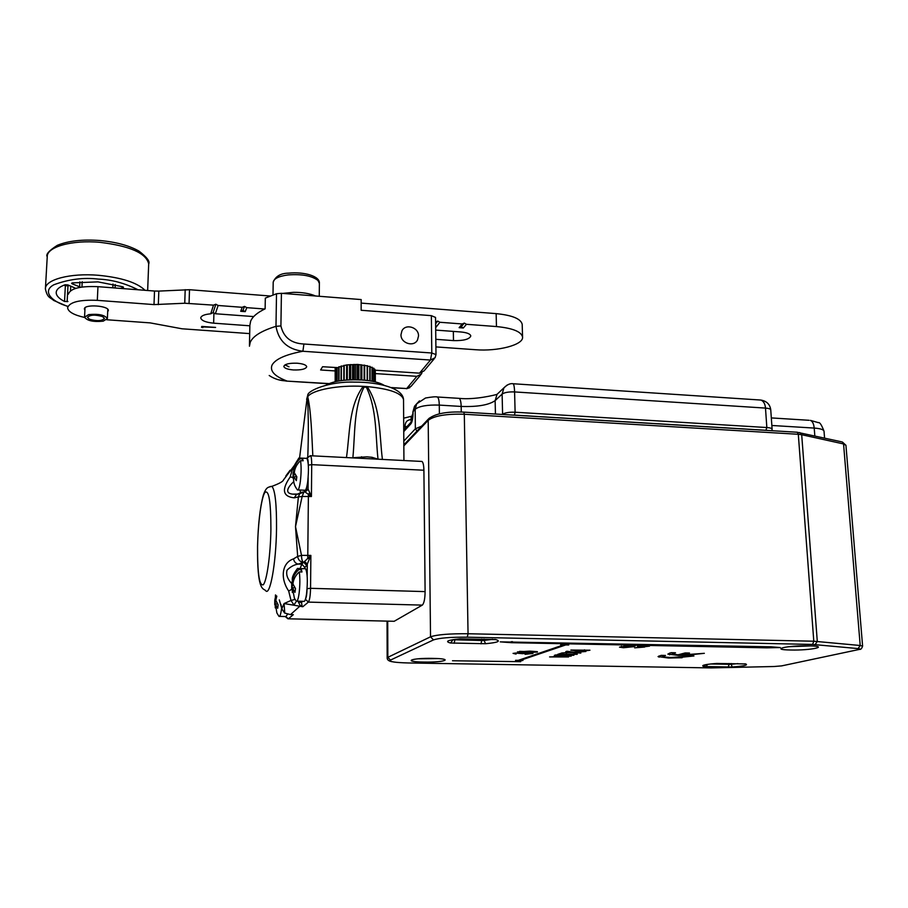 <?xml version="1.0" encoding="UTF-8"?>
<svg xmlns="http://www.w3.org/2000/svg" width="908" height="908" viewBox="0 0 908 908"><rect width="100%" height="100%" fill="white"/><g stroke="black" fill="none" stroke-linecap="round" stroke-linejoin="round"><path stroke-width="1.36" d="M522.963 660.445L520.284 660.4L565.786 644.918L568.703 644.986L568.669 643.545L560.656 644.816L563.573 644.884L518.241 660.366L515.551 660.32L515.994 661.489L522.963 660.445M452.502 660.763L520.727 661.682L452.502 660.763M771.028 646.802L500.274 641.865L511.374 642.682L766.738 647.835L780.267 647.552L771.028 646.802M682.146 657.721L668.481 658.028L658.05 656.597L661.16 655.372L665.496 655.451L662.67 656.529L663.85 657.006L670.808 657.494L693.95 655.973L682.124 657.188M580.836 653.09L572.256 652.477L561.609 653L570.678 652.273L565.809 651.626L566.955 651.252L573.425 652.103L585.887 651.49L575.139 652.33L580.836 653.09M568.533 656.961L549.601 656.927L567.999 656.223L554.334 655.383L555.673 654.94L573.89 655.27L557.58 655.292L571.211 656.121L553.267 656.688L568.533 656.961M631.514 645.327L635.339 645.906L633.773 646.666L623.467 647.745L619.528 647.143L631.514 645.327M514.984 653.408L516.062 654.089L513.065 653.374L519.66 652.829L532.985 653.454L525.085 654.339L530.692 653.692L528.331 653.079L522.52 653.669L514.972 653.022M537.377 652.08L525.494 652.625L517.378 651.921L529.682 651.138L537.366 651.66M644.635 647.052L634.624 647.835L642.705 647.018L637.405 646.201L645.724 645.611L649.526 646.133L644.612 646.723M577.216 654.305L557.637 654.384L560.713 653.374L563.074 653.42L560.667 654.203L565.082 654.396L577.193 653.817M589.95 650.207L581.506 651.365L570.86 650.06L589.95 650.207M693.076 655.043L678.662 655.451L667.845 654.1L671.08 652.682L675.484 652.773L672.499 653.919L677.981 654.838L685.131 652.954L689.513 653.034L682.317 654.929L704.336 653.317L693.054 654.509M522.509 653.068L522.52 653.669M519.614 651.74L526.027 652.432L535.686 651.887L519.603 651.365M633.716 645.44L633.773 646.666M624.193 647.518L633.444 645.997L625.26 645.883L621.435 647.075L624.193 647.518M639.141 646.224L647.665 646.212L639.13 645.894M566.32 653.749L566.354 654.77M560.645 653.397L560.667 654.203M584.491 649.81L584.514 650.412M581.472 650.571L581.506 651.365M580.212 650.968L582.119 650.366L575.388 650.23L580.212 650.968M668.447 657.426L668.481 658.028M662.613 655.599L660.979 655.417M659.026 655.951L659.095 657.188M678.628 654.668L678.662 655.451M672.453 653.011L670.581 652.829M669.514 653.113L669.605 654.861M682.249 653.715L682.317 654.929M512.441 641.604L512.464 642.262M511.352 641.627L511.374 642.682M515.971 660.32L515.994 661.489M568.658 643.545L568.703 644.986M565.763 644.01L565.786 644.918M520.261 659.673L520.284 660.4M507.197 385.026L503.951 387.807L502.113 394.083L495.132 400.632L495.439 414.025M512.748 383.721L513.247 383.755C514.019 384.844 514.461 387.568 514.586 391.927L515.108 412.221L766.84 427.532L765.489 408.089L514.586 391.927C508.639 391.723 504.485 392.449 502.113 394.083L502.601 414.286C504.973 412.72 509.138 412.028 515.108 412.221L514.45 415.104L512.487 415.058M759.202 399.951L760.961 400.076C763.639 401.234 765.149 403.912 765.489 408.089C768.747 408.339 770.506 408.941 770.756 409.883L772.118 429.246C771.868 428.338 770.109 427.77 766.84 427.532L765.932 430.279L514.45 415.104M279.301 599.904L281.832 608.746L284.079 603.548L291.014 600.472L288.676 591.017C279.891 578.033 282.013 562.733 293.477 558.885L297.676 556.4L295.497 526.629L298.369 496.926L294.237 497.845C282.751 496.608 281.389 489.65 290.163 476.995L292.682 468.471L285.838 475.974L290.072 470.265M378 459.005C375.424 435.102 376.934 409.996 366.639 387.75L365.232 386.91L363.824 387.568C353.507 408.532 355.176 433.99 352.871 457.711L366.957 456.849L371.962 457.28L378.023 459.198M307.789 456.645C308.595 435 308.493 415.455 307.494 398.022L306.904 399.565M306.756 400.757L307.721 396.683C311.047 410.711 311.807 435.182 312.829 455.85M346.459 457.575C349.932 433.434 348.638 406.035 363.189 386.365L367.229 386.615C381.133 408.067 379.26 435.046 382.416 459.425M301.377 601.266L301.978 605.795L302.818 606.737L300.31 605.795L298.244 601.8L301.297 602.56L302.761 601.3M307.176 575.967L307.29 564.084L306.654 565.378L303.715 562.302L310.865 555.412L307.29 564.084L304.475 561.428M305.338 491.716L308.039 488.969L311.421 496.528L304.713 491.739M291.275 614.637L293.318 614.682L288.392 618.802L394.174 621.288L422.311 605.114L308.368 602.106L302.818 606.737L284.079 603.548L284.749 613.014L281.809 608.848L284.601 613.014L290.503 614.614L300.31 605.795L301.978 605.795M293.477 558.885C294.158 561.848 295.747 563.584 298.233 564.084L301.819 564.209L303.374 562.324C302.216 561.36 301.592 559.044 301.513 555.378L310.865 555.412L310.559 588.316L425.103 591.607L423.9 470.231L311.716 464.646L311.421 496.528L302.16 496.46L295.497 526.629L301.513 555.378L297.676 556.4C298.142 559.839 300.037 561.814 303.374 562.324L298.233 564.084C294.124 564.731 290.39 566.762 287.041 570.19C285.906 574.605 287.45 579.043 291.684 583.504M425.103 591.607C424.989 598.883 424.059 603.389 422.311 605.114M394.174 621.288L287.927 618.802L285.214 616.532M421.278 461.423L422.016 461.457C423.162 462.433 423.786 465.361 423.9 470.231M307.494 398.022L307.721 396.683C312.341 389.907 338.253 384.935 363.189 386.365L363.824 387.568M403.549 400.087L403.538 399.69C401.915 393.175 389.804 388.817 367.229 386.615L366.639 387.75M306.609 401.949L307.017 398.794M293.647 481.705C288.029 486.994 284.147 493.203 292.614 494.134L297.075 494.406M293.318 614.682L290.503 614.614L293.318 614.682M307.426 489.106L307.108 490.365L305.156 491.739L299.719 493.646L298.369 496.926L302.16 496.46L303.942 491.796M294.237 497.845L296.428 494.576L302.443 492.022M296.95 494.327L292.614 494.122L298.301 494.043M290.163 476.995L293.034 477.37M294.589 465.134L292.682 468.471L293.761 468.029M294.589 465.157L283.466 479.946C283.126 481.478 279.278 483.612 271.923 486.336C275.135 490.184 276.668 504.224 276.531 528.456C276.157 563.618 269.846 597.657 265.465 590.416C262.73 588.248 257.214 590.472 257.531 546.832M295.089 599.394L291.014 600.472L293.931 605L296.439 601.278M288.676 591.017L291.74 589.349M308.152 477.426L308.039 488.969L305.201 491.773M309.912 492.942L308.402 494.111L307.767 557.864L309.276 559.124M361.554 456.747L361.407 458.347M371.962 457.28L372.496 458.915M375.322 381.916L375.299 370.226L375.299 381.905M374.891 381.814L374.868 369.204M374.8 381.791L374.777 369.204M373.858 381.576L373.835 368.194M373.699 381.542L373.676 368.194M372.246 381.258L372.235 367.252M372.019 381.212L372.008 367.252M370.112 380.883L370.101 366.389L367.502 366.333M369.817 380.838L369.817 366.412M367.502 380.509L367.502 365.674M367.173 380.475L367.161 365.697M364.517 380.191L364.517 365.107M364.131 380.157L364.142 365.13M361.236 379.93L361.248 364.732M360.828 379.907L360.839 364.721M384.118 385.31C379.612 382.518 372.132 380.736 361.679 379.964C345.562 379.26 333.747 380.951 326.233 385.037M357.752 379.782L357.775 364.505M357.332 379.771L357.355 364.494M354.199 379.737L354.234 364.449M353.768 379.748L353.802 364.449M350.67 379.816L350.715 364.585M350.25 379.828L350.295 364.585M347.287 379.998L347.333 364.902M346.89 380.021L346.947 364.868L343.848 365.618M344.155 380.259L344.211 365.391M343.791 380.304L343.86 365.368M341.363 380.6L341.431 366.038M341.056 380.634L341.124 366.015M339.002 380.951L339.07 366.821M338.752 380.997L338.82 366.957M337.152 381.281L337.231 367.683M336.97 381.315L337.038 367.672M335.869 381.553L335.937 367.604M335.756 381.576L335.824 367.592M335.177 381.701L335.166 367.547M364.664 380.202L364.664 365.708M361.849 379.975L361.861 365.288M358.83 379.816L358.853 365.016M355.698 379.748L355.732 364.891M352.554 379.76L352.588 364.937M349.489 379.862L349.535 365.13M346.595 380.043L346.652 365.47M306.178 458.347L306.881 458.381C308.629 462.047 308.913 469.811 307.71 481.671C306.791 488.039 305.758 490.899 304.6 490.229L298.017 489.934M296.825 476.802L293.795 476.655L296.326 480.661L296.825 476.757L294.283 472.773C294.748 468.153 296.837 464.113 300.537 460.64C301.354 466.201 301.297 473.102 300.366 481.331C299.47 487.709 298.46 490.558 297.336 489.9M293.829 470.809L294.51 471.252M293.851 482.375L293.091 472.909L293.817 470.889M300.537 460.64L303.17 460.776L302.636 458.824L302.398 460.731M296.882 489.14L296.768 488.969C294.101 485.315 293.114 481.206 293.795 476.655M294.589 470.843L293.783 470.809C294.249 466.201 296.326 462.161 300.015 458.699L302.636 458.824M295.111 474.771L293.295 474.68M293.783 470.809L293.625 468.698C292.762 468.119 294.589 464.51 299.095 457.882L300.015 458.699M298.46 458.574L299.095 457.882M304.816 568.714L305.565 568.737C307.494 572.88 307.835 581.177 306.586 593.639C305.724 599.462 304.736 602.027 303.613 601.323L296.939 601.153M294.828 587.794L292.41 587.714L294.986 592.356L295.497 588.532L292.909 583.901C293.386 579.372 295.509 575.366 299.277 571.904C300.105 578.112 300.049 585.285 299.095 593.423C298.255 599.269 297.291 601.834 296.201 601.13M292.342 592.515L292.047 581.778M299.277 571.904L301.967 571.983L301.422 569.702L301.127 571.961M295.713 600.313L294.408 598.259L292.41 587.714M293.307 581.631L292.399 581.597C292.875 577.079 294.986 573.084 298.743 569.622L301.422 569.702M293.375 585.456L291.899 585.41M292.399 581.597L292.274 578.964C292.217 576.637 293.999 573.107 297.62 568.351L298.743 569.622M296.95 569.112L297.62 568.351M287.564 614.217L285.895 616.543L279.562 616.396M281.65 607.645L281.446 609.325C280.72 614.625 279.891 616.975 278.972 616.384M277.451 603.933L275.362 603.888L277.689 608.281L278.132 604.739L275.805 600.347L276.815 596.113M275.272 607.895L275.101 598.327M278.574 615.726L276.872 612.945L275.362 603.888M275.464 594.933L275.374 598.168L275.918 595.319M276.18 601.72L274.931 601.686M249.45 345.381L249.87 325.234L250.653 321.148C252.492 316.699 257.316 312.602 265.125 308.845L265.318 298.108L276.509 293.738L281.412 293.307L280.913 325.927L275.987 326.335C261.561 330.784 252.969 336.108 250.222 342.293L249.439 346.209M293.443 369.953C301.343 370.169 305.769 369.091 306.711 366.73C306.2 364.914 303.022 363.745 297.143 363.211C289.187 362.996 284.76 364.063 283.829 366.423C284.363 368.251 287.564 369.431 293.443 369.953M400.984 334.7C400.61 343.247 413.81 347.435 417.51 339.978L418.52 335.971C418.883 327.368 405.536 323.237 401.926 330.864L400.984 334.7M269.211 375.492C274.42 379.011 280.243 380.815 286.678 380.895C274.545 376.264 269.676 370.997 272.06 365.061C275.362 359.125 285.634 354.517 302.886 351.26C287.53 349.319 278.563 341.011 275.987 326.335L276.509 293.738M278.642 379.805L286.349 381.076L329.048 383.596M338.775 366.809L341.113 366.741M341.124 366.174L343.848 365.992M367.502 365.867L357.684 364.437L346.947 364.868M372.235 367.399L370.101 367.173M372.235 368.137L373.835 368.342M373.835 369.113L374.868 369.352M374.868 370.18L419.519 373.165L424.059 370.884L434.16 358.853M375.31 373.585L416.874 376.332L421.391 374.062L421.936 372.745M338.82 367.695L322.578 366.719L320.603 369.976L335.143 370.941M281.412 293.307L361.168 299.572L361.157 310.275L431.357 315.655L435.545 317.448M303.919 344.007L431.788 352.996L430.449 360.056L302.886 351.26L303.919 344.007C291.23 343.417 283.557 337.39 280.913 325.927M107.689 311.762L108.336 310.536C108.983 305.621 84.149 303.93 84.376 308.936L84.898 310.207M84.592 317.448C73.854 315.031 68.191 311.819 67.612 307.812L67.623 307.699C69.621 302.08 79.518 299.629 97.315 300.344L154.008 304.6L184.755 303.238L213.516 305.145L210.701 313.816C205.004 314.316 201.724 315.541 200.85 317.494L200.781 317.993C201.508 320.66 205.798 322.385 213.641 323.169L249.859 325.802M68.338 294.192C70.336 288.438 80.222 285.929 97.962 286.667L154.519 291.037L154.008 304.6M201.78 326.437L201.519 327.255L202.859 327.618L203.074 326.937L215.605 327.425L201.78 326.437M106.747 319.752L150.172 322.885L182.02 328.787L249.7 333.611M435.67 327.64L439.903 322.272L462.229 323.963L459.13 327.674L463.33 327.992L466.462 324.292L496.46 326.562C512.611 328.14 521.306 331.624 522.554 337.027C523.712 344.858 497.879 351.578 475.372 349.716L435.897 346.901M435.806 339.308L453.489 340.602C463.659 340.829 469.425 339.286 470.798 335.971C470.299 333.883 466.962 332.555 460.81 331.965L435.692 330.092M158.333 304.645L158.832 291.093L154.519 291.037M158.832 291.093L189.5 289.709L270.141 295.997M361.168 303.102L496.154 313.623C512.282 315.246 520.954 318.821 522.202 324.349L522.214 324.689M202.859 327.618L201.678 326.766M203.052 326.528L202.87 327.096M242.22 307.313L240.699 311.296L245.228 311.637L242.981 310.388L244.524 306.405L242.22 307.313L218.124 305.485L215.854 304.225L213.516 305.145M244.524 306.405L246.783 307.653L264.773 309.015M439.903 322.272L437.747 321.069L435.602 321.988M466.462 324.292L464.329 323.089L462.229 323.963M463.33 327.992L461.207 326.801L464.329 323.089M459.13 327.674L461.207 326.801M437.747 321.069L435.613 323.793M210.701 313.816L213.085 312.647L215.366 313.748L253.695 316.574M213.085 312.647L215.854 304.225M245.228 311.637L246.783 307.653M215.366 313.748L218.124 305.485M240.699 311.296L242.981 310.388M120.276 288.392L122.932 287.723L123.511 287.314L122.898 286.815L98.007 281.877L72.334 282.887L71.618 283.33L72.118 283.795L80.676 287.234M75.784 288.358L67.828 284.896L65.149 284.749C59.281 286.871 56.296 289.504 56.194 292.637C56.285 295.736 59.065 298.675 64.536 301.467L67.941 301.501M64.536 301.467L65.365 285.827L64.093 285.135M65.365 285.827L69.61 285.657M88.678 314.611L84.558 317.176C87.145 320.774 93.365 322.102 103.194 321.171L107.382 318.583C104.817 314.997 98.586 313.669 88.678 314.611M102.547 316.574L104.465 318.424C101.934 321.057 96.94 321.33 89.449 319.241L87.486 317.369C90.051 314.724 95.068 314.463 102.547 316.574M282.649 293.409L293.613 292.319C302.523 292.297 309.844 293.522 315.541 295.985M289.005 366.809L284.976 364.902M418.157 658.799L438.099 658.595M423.854 662.057C402.085 661.819 410.598 657.937 432.549 658.379C454.692 658.697 444.977 662.522 423.854 662.057M788.314 646.734L810.662 645.894M790.664 650.003C768.917 649.708 787.27 645.316 808.722 645.838C830.684 646.224 811.196 650.548 790.664 650.003M450.55 643.012C444.557 641.468 447.712 640.072 459.993 638.846L495.791 639.584C501.25 641.173 497.856 642.546 485.587 643.715L450.55 643.012L453.126 639.641M703.723 666.517C700.624 665.394 704.949 664.372 716.718 663.453L745.718 663.952C748.396 665.11 743.89 666.12 732.223 666.994L703.723 666.517L705.936 664.622M812.569 644.442L467.257 637.189C450.572 637.053 439.324 637.961 433.502 639.913L390.485 660.082C388.681 661.637 394.639 662.602 408.362 662.965L711.043 667.913L774.025 666.517L781.675 665.882L858.707 649.56C860.478 649.152 860.285 648.823 858.105 648.584L812.569 644.442L813.795 641.218L798.302 434.285L464.306 414.252L468.051 633.739L813.795 641.218L860.205 645.497L843.555 443.944L801.696 434.716L817.291 641.4L815.18 644.578M387.716 621.14L387.841 657.324L430.528 636.814L428.19 420.325L403.844 445.873M452.627 639.72L481.751 640.526L481.728 639.062M484.032 639.107L484.066 640.458L492.692 639.289M454.942 639.368L454.204 643.307M731.133 663.521L731.178 664.259L737.909 663.635M710.51 663.986L729.158 664.304L729.113 663.487M433.502 639.913L430.528 636.814C436.975 634.613 449.483 633.591 468.051 633.739L467.257 637.189M799.778 432.549L801.696 434.716L798.302 434.285L797.315 432.242L463.784 412.119L464.306 414.252C446.418 413.719 434.376 415.739 428.19 420.325L429.314 418.123M392.211 661.728C388.885 661.172 387.205 659.934 387.171 658.016L387.841 657.324L390.485 660.082M858.105 648.584L860.205 645.497L862.6 646.133M845.938 445.34L843.555 443.944L842.34 441.992L845.938 445.283L862.6 646.11C861.726 648.607 860.75 649.685 859.694 649.345L858.707 649.56M728.193 667.096L729.158 664.304L731.178 664.259L732.223 666.994M480.968 643.84L481.751 640.526L484.066 640.458L485.587 643.715M841.602 441.821L796.94 432.219M403.833 444.909L428.61 418.838C435.17 413.594 446.895 411.347 463.784 412.119L463.579 412.107M781.675 665.882L782.56 665.689M494.724 639.425L495.791 639.584M706.413 666.733L707.366 664.384M744.73 663.805L745.718 663.952M403.81 441.106L415.353 428.837L415.183 409.27L413.038 411.664L413.049 412.743C412.958 418.123 412.266 421.777 410.984 423.707L403.754 431.584M767.544 430.437L765.932 430.279M411.12 419.575C407.431 419.837 405.422 421.8 405.093 425.477L405.093 426.522L406.92 426.624M814.828 435.885L814.215 428.077L771.845 425.477M499.627 391.893L497.039 394.344L495.132 400.632C488.72 405.059 477.404 406.988 461.173 406.444L461.264 411.994M458.461 398.317L459.221 398.362C460.39 399.248 461.037 401.938 461.173 406.444L439.279 405.093L439.393 413.81M417.022 431.039L415.353 428.837L421.732 426.09M439.279 405.093C427.271 404.718 419.235 406.114 415.183 409.27L416.704 403.788L414.536 406.216L412.902 411.982L414.536 406.216L416.704 403.788L425.523 398.01C431.902 396.887 435.885 396.546 437.452 397C438.553 397.886 439.166 400.587 439.279 405.093M824.033 431.345L824.033 431.232C823.59 429.575 820.31 428.519 814.215 428.077C813.784 423.832 812.501 421.267 810.39 420.37L818.414 422.663C819.731 422.072 821.604 424.933 824.033 431.232L824.566 438.053M770.756 409.951L770.756 409.883C770.041 404.423 766.772 401.154 760.961 400.065L513.247 383.755C510.319 383.21 507.22 384.561 503.951 387.807L497.039 394.344C495.359 394.957 474.736 400.065 459.221 398.362L436.737 396.955M410.984 423.707L411.823 421.176M403.719 426.499L405.093 426.522L405.24 428.451M419.485 400.871L416.704 403.788M809.039 420.291L771.312 417.918M411.131 417.385L410.7 416.454L404.457 417.998M403.742 430.097L411.585 421.573L413.049 412.743M411.29 416.488L410.45 416.443M405.093 425.477L403.708 425.455M412.811 415.898L411.108 418.123L411.142 422.004M270.913 529.387C270.879 501.488 268.859 489.208 264.841 492.533C261.3 497.811 258.008 522.849 257.588 546.684C257.441 573.3 259.325 586 263.241 584.786C266.816 581.222 270.539 554.913 270.913 529.387M270.062 486.586L271.923 486.336C268.45 487.335 266.339 486.382 263.331 495.166C260.051 507.175 258.11 524.393 257.531 546.809M305.553 598.871C306.359 597.419 306.847 594.297 307.029 589.508M306.654 565.378L303.93 568.68M308.277 464.419C308.187 460.118 307.767 458.154 306.995 458.506M303.737 490.195L304.521 491.761M307.097 588.645L310.559 588.316C310.354 595.727 309.628 600.324 308.368 602.106L305.429 599.291M310.025 455.702L310.536 455.737C311.331 456.713 311.716 459.675 311.716 464.646L308.334 465.134M300.094 568.567L301.819 564.209L304.748 567.25M300.571 492.874L299.981 490.025M306.87 458.381L308.005 456.463M285.714 616.543L288.392 618.802M284.692 613.059L290.503 614.614M431.357 315.655L431.788 352.996L435.999 354.608L435.102 357.729L430.449 360.056L419.519 373.165M416.874 376.332L406.693 388.545L391.484 387.58M420.483 375.152L411.097 386.331L406.693 388.545L392.086 387.818M213.925 313.033L213.641 323.169M97.315 300.344L97.962 286.667M496.46 326.562L496.154 313.623M189.068 303.283L189.5 289.709M453.342 331.409L453.489 340.602M185.187 289.652L184.755 303.238M81.947 287.041L82.208 281.707M147.652 290.503L148.685 263.876C150.172 261.538 146.948 257.293 139.037 251.141C129.288 245.603 116.326 242.061 100.141 240.529C82.537 239.224 68.27 240.824 57.34 245.319C48.93 250.699 45.559 254.512 47.239 256.748C46.614 246.931 72.027 239.735 100.084 242.345C130.014 246 146.222 253.173 148.685 263.876L148.662 264.432M145.03 290.31C137.131 282.592 121.627 277.587 98.518 275.294C70.279 272.831 44.742 279.664 45.4 288.982L45.4 289.05M67.691 306.28C51.631 301.762 41.689 291.196 53.878 284.76C68.736 279.221 83.536 277.326 98.28 279.096C111.57 279.607 124.827 283.16 138.039 289.766M67.135 301.717L67.964 286.077M122.966 286.837L122.932 287.723M115.089 287.995L115.248 284.544M112.989 284.034L112.819 287.813M79.904 281.877L79.643 286.985M72.118 283.795L72.163 282.921M272.99 294.93L273.195 282.388C273.603 278.722 278.552 276.236 288.052 274.931C301.899 273.921 311.887 275.771 318.016 280.493L319.378 283.466M621.435 647.075L621.401 646.28M633.444 645.997L633.409 645.418M566.626 654.282L566.603 653.715M662.67 656.529L662.613 655.394M672.499 653.919L672.431 652.716M387.046 621.129L387.171 657.937M781.152 665.973L782.458 665.712M412.913 413.061L412.902 411.982M771.811 430.698L772.118 429.246M411.108 417.986L412.913 413.492M403.935 460.526L403.538 399.69C403.118 388.329 379.067 381.939 354.506 382.132C329.218 381.201 307.381 390.781 307.778 395.196L306.632 399.361M306.495 458.37L310.536 455.737L422.016 461.457M299.572 457.995L306.915 399.509M281.809 608.803L280.947 604.399M293.114 478.482L293.091 472.909M299.595 458.018L306.881 458.381M291.718 588.952L291.706 583.276M298.142 568.499L305.565 568.737M274.761 604.739L274.784 599.779M328.639 383.766L286.531 381.088M406.466 388.738L409.86 387.659M435.999 354.608L435.545 317.391M522.202 324.349L522.554 337.027M47.239 256.748L45.434 288.46M70.484 290.821L70.733 286.122M45.4 288.982C47.545 298.267 50.11 297.166 53.742 300.48L67.68 306.484M84.558 317.062L85.023 307.801M107.382 318.583L107.802 309.344M273.195 282.184C275.544 276.27 280.674 273.263 288.585 273.149C304.475 271.56 320.047 276.27 319.378 283.217L319.264 296.28"/></g></svg>
